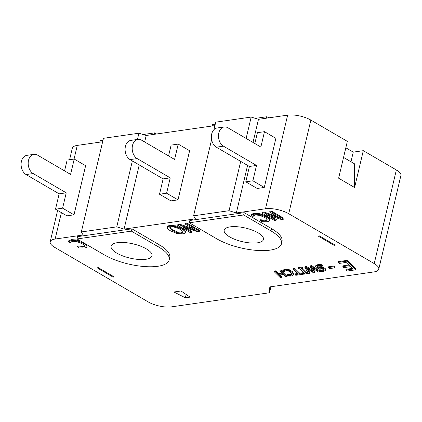 <?xml version="1.0" encoding="UTF-8"?>
<svg xmlns="http://www.w3.org/2000/svg" width="422" height="422" viewBox="0 0 422 422"><rect width="100%" height="100%" fill="white"/><g stroke="black" fill="none" stroke-linecap="round" stroke-linejoin="round"><path stroke-width="0.63" d="M74.219 159.052L70.59 174.402L37.537 155.117A10.091 7.105 81.8 0 0 33.924 154.341A10.091 7.105 81.8 0 0 28.19 162.786A10.091 7.105 81.8 0 0 33.18 173.537L66.233 192.822L62.609 208.173L74.003 214.824L85.619 165.704L74.219 159.052L67.13 160.07L64.571 170.889M33.924 154.341L26.829 155.359A10.091 7.105 81.8 0 0 21.1 163.81A10.091 7.105 81.8 0 0 26.09 174.56L59.143 193.84L55.514 209.196L66.913 215.842L74.003 214.824M66.233 192.822L59.143 193.84M62.609 208.173L55.514 209.196M178.216 144.087L174.592 159.442L141.534 140.157A10.091 7.105 81.8 0 0 137.92 139.381A10.091 7.105 81.8 0 0 132.191 147.827A10.091 7.105 81.8 0 0 137.182 158.577L170.235 177.862L166.606 193.213L178.005 199.859L189.615 150.738L178.216 144.087L171.126 145.11L168.568 155.929M137.92 139.381L130.831 140.399A10.091 7.105 81.8 0 0 125.102 148.845A10.091 7.105 81.8 0 0 130.087 159.595L163.145 178.881L159.516 194.231L170.915 200.883L178.005 199.859M170.235 177.862L163.145 178.881M166.606 193.213L159.516 194.231M264.488 131.675L260.859 147.03L227.806 127.745A10.091 7.105 81.8 0 0 224.193 126.969A10.091 7.105 81.8 0 0 218.464 135.415A10.091 7.105 81.8 0 0 223.454 146.165L256.507 165.45L252.878 180.801L264.277 187.447L275.888 138.326L264.488 131.675L257.399 132.698L254.841 143.517M224.193 126.969L217.103 127.987A10.091 7.105 81.8 0 0 211.369 136.433A10.091 7.105 81.8 0 0 216.359 147.183L249.418 166.468L245.789 181.819L257.188 188.47L264.277 187.447M256.507 165.45L249.418 166.468M252.878 180.801L245.789 181.819M345.824 147.784L353.251 152.12L363.3 150.675L354.591 187.516L338.634 178.205L347.343 141.365L310.866 120.085A16.817 5.829 -166.7 0 0 287.651 115.132L258.47 119.331L251.18 117.063L215.726 122.164L213.959 129.638M334.071 245.33L335.253 245.161L319.296 235.851L318.114 236.019L334.071 245.33L334.25 244.575M102.646 141.75L77.289 145.4A16.817 5.829 -166.7 0 0 72.32 148.18L69.593 159.716M214.914 125.598L146.197 135.483L138.912 133.215L103.453 138.316L81.319 231.958L116.773 226.857L124.063 229.125L195.423 218.854L193.593 215.806L229.046 210.705L236.336 212.973L265.517 208.774A16.817 5.829 13.3 0 1 288.732 213.722L374.219 263.597A16.817 5.829 13.3 0 1 378.766 269.167A16.817 5.829 13.3 0 1 373.797 271.947L269.8 286.907L269.505 292.752L270.924 286.749M378.766 269.167L400.9 175.526A16.817 5.829 -166.7 0 0 396.353 169.955L363.3 150.675M156.525 133.996L154.61 132.877L143.132 134.528M154.267 134.323L154.61 132.877M102.984 140.304L100.246 140.7L99.903 142.145M268.798 117.843L266.878 116.725L255.405 118.376M266.54 118.171L266.878 116.725M215.257 124.152L212.519 124.548L212.176 125.993M113.075 277.127L114.256 276.959L98.3 267.648L97.118 267.817L113.075 277.127L113.254 276.373M350.977 161.753L353.251 152.12M354.591 187.516L354.485 163.805L343.545 157.422M181.012 290.98L190.09 297.135L185.363 297.816L173.922 291.998L181.012 290.98M185.363 297.816L186.155 294.466M269.505 292.752L171.416 306.868A16.817 5.829 13.3 0 1 148.196 301.915L54.733 247.387A16.817 5.829 13.3 0 1 50.186 241.817A16.817 5.829 13.3 0 1 55.15 239.037L83.15 235.012L81.319 231.958M345.845 270.069L352.834 269.062L350.408 266.688L343.893 267.627L342.849 266.598L349.363 265.66L346.072 262.442L339.082 263.449L338.038 262.421L338.222 261.656L347.095 260.379L355.957 269.051L355.772 269.816L346.9 271.093L345.845 270.069L346.029 269.299L352.175 268.418M342.849 266.598L343.033 265.828L348.704 265.016M282.703 271.008L285.135 270.091L288.959 270.412L292.425 272.47L293.49 274.843L291.233 276.083L287.82 276.014L286.87 275.086L290.573 275.424L292.056 274.527L291.117 272.659L288.448 271.035L285.81 270.755L283.642 271.926L282.703 271.008L282.882 270.244L283.806 269.732L285.319 269.32L289.144 269.642L292.604 271.699L293.675 274.073M286.87 275.086L287.05 274.316L290.753 274.653L292.235 273.762M298.085 268.345L298.264 267.574L301.93 267.052L302.532 267.643L302.347 268.408L301.144 268.582L305.844 273.182L307.047 273.008L307.654 273.598L303.993 274.126L303.386 273.535L304.589 273.366L299.889 268.761L298.686 268.935L298.085 268.345L301.746 267.817L302.347 268.408M301.988 268.461L306.024 272.417L307.227 272.243L307.838 272.834L307.654 273.598M303.386 273.535L303.566 272.77L303.93 272.717M315.851 265.533L315.587 266.504L315.851 265.533L317.782 264.652L321.348 264.652L322.334 265.617L322.15 266.387L318.373 266.071L316.985 266.736L317.249 267.337L319.322 268.06L323.373 268.36L325.061 269.315L325.499 270.338L323.568 271.43L320.377 271.457L319.438 270.539L322.804 270.776L324.075 270.127L323.832 269.584L321.685 268.861L319.433 268.835L316.073 267.648L315.667 266.298L317.597 265.417L321.163 265.422L322.15 266.387M317.275 266.387L319.501 267.29L323.558 267.595L325.241 268.55L325.684 269.574L325.499 270.338M319.438 270.539L319.623 269.774L322.988 270.006L323.948 269.716M167.46 227.052C167.392 226.224 168.22 225.691 169.95 225.453L175.847 225.844L182.225 228.439C184.287 229.658 185.379 230.676 185.501 231.483L185.321 232.253C185.411 233.055 184.583 233.582 182.832 233.846L176.945 233.456L170.546 230.86C168.494 229.652 167.402 228.64 167.281 227.822L167.481 226.714M251.085 215.362L251.264 214.598L252.282 213.933L254.234 213.384L260.063 213.743L266.53 216.333C268.582 217.541 269.637 218.543 269.684 219.35L269.505 220.12C269.589 220.933 268.761 221.471 267.005 221.735L261.935 221.692L259.926 220.521L265.596 220.901L267.179 219.735C267.047 219.113 266.171 218.322 264.547 217.356L259.556 215.32L255.474 214.998L253.575 215.721L253.073 216.528L251.085 215.362L254.055 214.154L259.883 214.513L266.351 217.098C268.403 218.306 269.452 219.313 269.505 220.12L269.684 219.35M259.926 220.521L260.105 219.751L265.776 220.136L267.147 219.614M264.109 212.129L263.924 212.894L280.488 218.374L269.679 212.066L271.288 211.839L283.827 219.15L281.374 219.503L266.208 214.466L276.136 220.258L274.527 220.49L261.988 213.173L262.167 212.408L264.109 212.129L277.212 216.465M269.679 212.066L269.858 211.301L271.473 211.069L284.011 218.385L283.827 219.15M269.69 215.621L276.32 219.487L276.136 220.258M179.788 224.23L179.608 224.995L196.172 230.475L185.358 224.172L186.972 223.94L199.511 231.251L197.053 231.604L181.893 226.567L191.82 232.358L190.206 232.591L177.667 225.274L177.852 224.509L179.788 224.23L192.891 228.566M185.358 224.172L185.543 223.402L187.152 223.169L199.69 230.486L199.511 231.251M185.369 227.722L191.999 231.594L191.82 232.358M68.459 241.637L71.424 240.429L77.252 240.788L83.725 243.373C85.777 244.581 86.826 245.588 86.874 246.395C86.964 247.208 86.13 247.746 84.379 248.009L79.31 247.967L77.295 246.796L82.965 247.176L84.553 246.01C84.421 245.388 83.54 244.596 81.921 243.631L76.931 241.595L72.848 241.273L70.949 241.996L70.448 242.803L68.459 241.637L68.638 240.872L69.656 240.208L71.608 239.659L77.437 240.018L80.449 240.946M86.352 244.385L87.059 245.625L86.858 246.717L87.059 245.625M77.295 246.796L77.479 246.026L83.15 246.411L84.516 245.889M304.879 267.369L306.293 267.163L313.113 271.684L310.086 266.62L311.478 266.419L319.802 271.852L318.499 272.042L311.705 267.522L314.722 272.586L313.44 272.765L306.583 268.192L309.642 273.314L308.413 273.493L304.879 267.369L305.064 266.598L306.472 266.398L312.233 270.217M310.086 266.62L310.265 265.849L311.658 265.649L319.981 271.082L319.802 271.852M312.76 268.223L314.902 271.815L314.722 272.586M307.643 268.898L309.822 272.549L309.642 273.314M299.71 273.219L299.53 273.983L302.701 273.53L303.402 274.21L295.806 275.302L295.099 274.622L298.27 274.163L293.068 269.067L293.248 268.297L294.503 268.118L299.71 273.219L302.88 272.76L303.439 273.303M295.099 274.622L295.284 273.852L297.61 273.519M275.703 270.824L275.524 271.589L278.414 274.421L282.766 273.794L279.876 270.966L281.131 270.782L287.039 276.568L285.784 276.748L283.463 274.479L279.111 275.107L281.432 277.37L280.176 277.555L274.263 271.773L274.448 271.003L275.703 270.824L278.594 273.651L282.107 273.15M279.876 270.966L280.055 270.196L281.31 270.017L287.218 275.798L287.039 276.568M279.955 274.986L281.611 276.605L281.432 277.37M328.427 267.553L328.606 266.783L333.976 266.013L335.052 267.068L334.868 267.833L329.503 268.608L328.427 267.553L333.791 266.783L334.868 267.833M189.293 222.79L189.837 220.49L244.201 212.667L271.557 228.629A38.676 13.398 13.3 0 1 282.012 241.437L281.469 243.737A38.676 13.398 13.3 0 1 256.523 250.388A38.676 13.398 13.3 0 1 216.65 238.752L189.293 222.79L243.658 214.972L271.014 230.929A38.676 13.398 13.3 0 1 281.469 243.737M77.02 238.947L77.564 236.642L131.928 228.819L159.284 244.781A38.676 13.398 13.3 0 1 169.739 257.589L169.196 259.889A38.676 13.398 13.3 0 1 144.25 266.54A38.676 13.398 13.3 0 1 104.376 254.904L77.02 238.947L131.384 231.124L158.741 247.081A38.676 13.398 13.3 0 1 169.196 259.889M338.038 262.421L346.91 261.144L355.772 269.816M347.095 260.379L346.91 261.144M293.707 273.952L293.49 274.843M287.15 274.305L286.971 275.07M288.701 274.632L288.521 275.402M283.806 269.732L283.626 270.502M301.93 267.052L301.746 267.817M306.024 272.417L305.844 273.182M307.227 272.243L307.047 273.008M321.348 264.652L321.163 265.422M319.501 267.29L319.322 268.06M321.48 267.305L321.3 268.075M323.558 267.595L323.373 268.36M319.712 269.758L319.533 270.528M169.839 227.542L172.529 229.832L177.382 231.889L181.56 232.237L182.948 231.773M182.963 231.831C183.153 232.443 182.62 232.833 181.381 233.002L177.203 232.659L172.35 230.602L169.628 227.885L171.2 227.062C173.769 226.73 176.781 227.532 180.241 229.468C181.877 230.428 182.789 231.219 182.963 231.831L182.984 232.2M167.281 227.822C167.212 226.994 168.04 226.461 169.765 226.218L175.668 226.614L182.04 229.204C184.108 230.428 185.2 231.441 185.321 232.253L185.501 231.483M260.242 219.735L260.063 220.5M267.173 220.026L267.179 219.735M252.282 213.933L252.103 214.703M271.473 211.069L271.288 211.839M261.988 213.173L263.924 212.894M187.152 223.169L186.972 223.94M177.667 225.274L179.608 224.995M77.616 246.01L77.432 246.775M84.542 246.3L84.553 246.01M69.656 240.208L69.472 240.978M306.472 266.398L306.293 267.163M311.658 265.649L311.478 266.419M302.88 272.76L302.701 273.53M303.529 273.678L303.402 274.21M293.068 269.067L294.324 268.888L299.53 273.983M294.503 268.118L294.324 268.888M278.594 273.651L278.414 274.421M281.31 270.017L281.131 270.782M274.263 271.773L275.524 271.589M333.976 266.013L333.791 266.783M244.201 212.667L243.658 214.972M258.011 232.802A20.177 6.989 13.3 0 1 263.465 239.485A20.177 6.989 13.3 0 1 242.223 241.642A20.177 6.989 13.3 0 1 224.193 230.201A20.177 6.989 13.3 0 1 237.206 226.73A20.177 6.989 13.3 0 1 258.011 232.802M131.928 228.819L131.384 231.124M146.328 248.869A21.021 7.285 13.3 0 1 152.015 255.827A21.021 7.285 13.3 0 1 129.881 258.079A21.021 7.285 13.3 0 1 111.102 246.158A21.021 7.285 13.3 0 1 124.659 242.544A21.021 7.285 13.3 0 1 146.328 248.869M211.607 139.592L193.593 215.806M251.18 117.063L246.131 138.432M240.704 161.389L229.046 210.705M146.197 135.483L144.662 141.982M139.239 164.933L124.063 229.125M138.912 133.215L137.435 139.45M132.36 160.919L116.773 226.857M258.47 119.331L253.005 142.446M247.582 165.398L236.336 212.973M33.18 173.537L26.09 174.56M137.182 158.577L130.087 159.595M223.454 146.165L216.359 147.183M310.866 120.085L288.732 213.722M396.353 169.955L374.219 263.597M292.604 271.699L292.425 272.47M289.144 269.642L288.959 270.412M290.753 274.653L290.573 275.424M285.319 269.32L285.135 270.091M317.434 266.572L317.249 267.337M325.241 268.55L325.061 269.315M322.988 270.006L322.804 270.776M317.782 264.652L317.597 265.417M172.529 229.832L172.35 230.602M181.56 232.237L181.381 233.002M177.382 231.889L177.203 232.659M169.95 225.453L169.765 226.218M175.847 225.844L175.668 226.614M182.225 228.439L182.04 229.204M266.53 216.333L266.351 217.098M260.063 213.743L259.883 214.513M262.753 220.136L262.574 220.901M265.776 220.136L265.596 220.901M254.234 213.384L254.055 214.154M83.83 242.919L83.725 243.373M77.437 240.018L77.252 240.788M80.127 246.411L79.943 247.176M83.15 246.411L82.965 247.176M71.608 239.659L71.424 240.429M271.557 228.629L271.014 230.929M159.284 244.781L158.741 247.081M287.651 115.132L265.517 208.774M77.289 145.4L74.056 159.073M61.396 212.625L55.15 239.037M50.186 241.817L57.608 210.414"/></g></svg>
